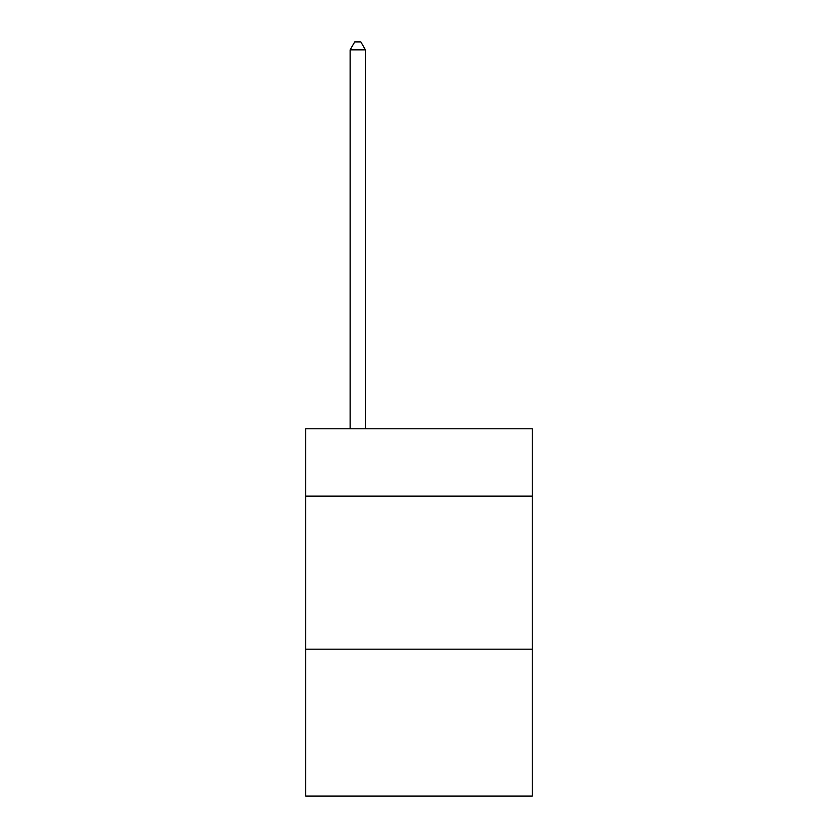 <?xml version="1.0" encoding="UTF-8"?>
<svg xmlns="http://www.w3.org/2000/svg" width="838" height="838" viewBox="0 0 838 838"><rect width="100%" height="100%" fill="white"/><g stroke="black" fill="none" stroke-linecap="round" stroke-linejoin="round"><path stroke-width="1.26" d="M532.256 496.138L532.256 428.794L305.744 428.794L305.744 496.138L532.256 496.138L532.256 796.1L305.744 796.1L305.744 496.138M532.256 649.178L305.744 649.178M365.431 428.794L365.431 49.861L350.127 49.861L350.127 428.794M350.127 49.861L354.725 41.9L360.843 41.9L365.431 49.861"/></g></svg>
